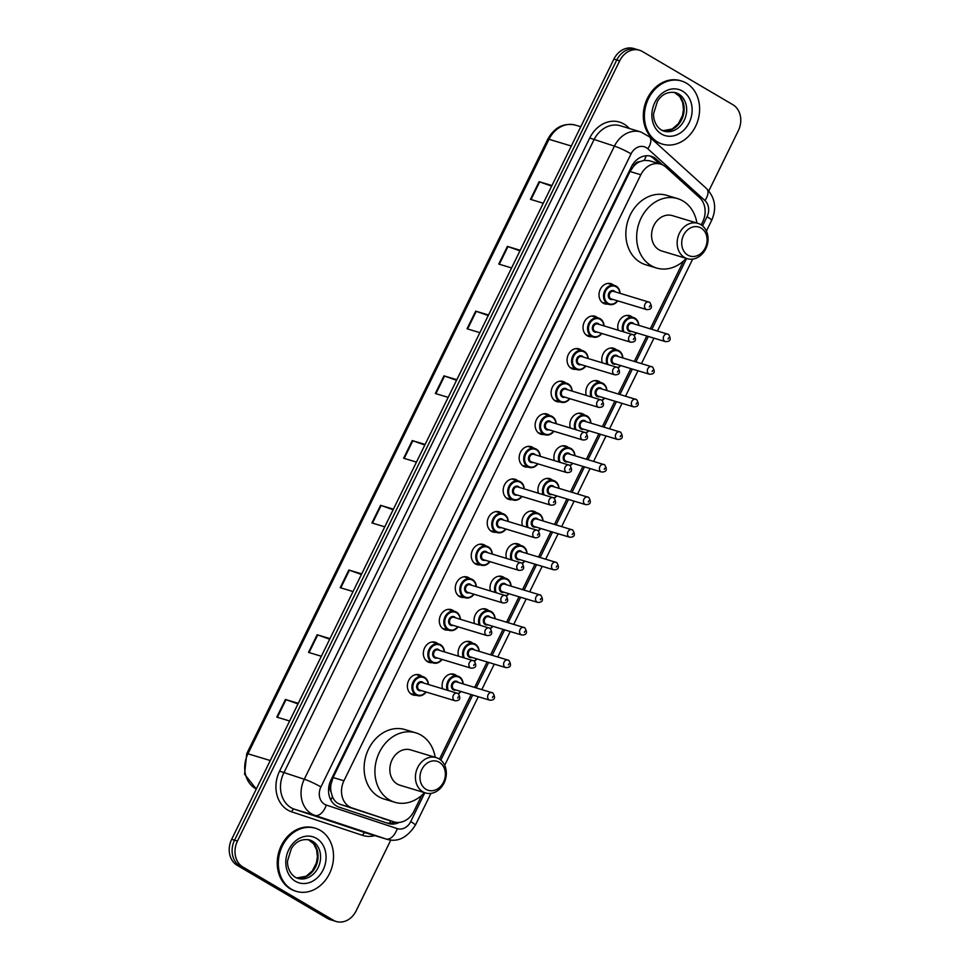 <?xml version="1.0" encoding="UTF-8"?>
<svg xmlns="http://www.w3.org/2000/svg" width="970" height="970" viewBox="0 0 970 970"><rect width="100%" height="100%" fill="white"/><g stroke="black" fill="none" stroke-linecap="round" stroke-linejoin="round"><path stroke-width="1.45" d="M618.229 330.164A10.549 8.657 -73.2 0 1 620.436 319.166A10.549 8.657 -73.2 0 1 629.651 315.674A10.549 8.657 -73.2 0 1 631.215 316.365A10.549 8.657 -73.2 0 1 632.343 317.178M602.261 362.768A10.549 8.657 -73.2 0 1 604.468 351.758A10.549 8.657 -73.2 0 1 613.683 348.279A10.549 8.657 -73.2 0 1 615.247 348.957A10.549 8.657 -73.2 0 1 616.374 349.782M586.292 395.36A10.549 8.657 -73.2 0 1 588.499 384.35A10.549 8.657 -73.2 0 1 597.714 380.87A10.549 8.657 -73.2 0 1 599.278 381.562A10.549 8.657 -73.2 0 1 600.406 382.374M570.324 427.952A10.549 8.657 -73.2 0 1 572.53 416.954A10.549 8.657 -73.2 0 1 581.745 413.475A10.549 8.657 -73.2 0 1 583.309 414.154A10.549 8.657 -73.2 0 1 584.437 414.966M554.355 460.556A10.549 8.657 -73.2 0 1 556.562 449.546A10.549 8.657 -73.2 0 1 565.777 446.067A10.549 8.657 -73.2 0 1 567.341 446.758A10.549 8.657 -73.2 0 1 568.468 447.57M538.386 493.148A10.549 8.657 -73.2 0 1 540.593 482.151A10.549 8.657 -73.2 0 1 549.808 478.659A10.549 8.657 -73.2 0 1 551.372 479.35A10.549 8.657 -73.2 0 1 552.5 480.162M522.418 525.752A10.549 8.657 -73.2 0 1 524.625 514.743A10.549 8.657 -73.2 0 1 533.839 511.263A10.549 8.657 -73.2 0 1 535.404 511.942A10.549 8.657 -73.2 0 1 536.531 512.766M506.449 558.344A10.549 8.657 -73.2 0 1 508.656 547.335A10.549 8.657 -73.2 0 1 517.871 543.855A10.549 8.657 -73.2 0 1 519.435 544.546A10.549 8.657 -73.2 0 1 520.563 545.358M490.48 590.936A10.549 8.657 -73.2 0 1 492.687 579.939A10.549 8.657 -73.2 0 1 501.902 576.459A10.549 8.657 -73.2 0 1 503.466 577.138A10.549 8.657 -73.2 0 1 504.594 577.95M474.512 623.54A10.549 8.657 -73.2 0 1 476.719 612.531A10.549 8.657 -73.2 0 1 485.934 609.051A10.549 8.657 -73.2 0 1 487.498 609.742A10.549 8.657 -73.2 0 1 488.625 610.554M458.543 656.132A10.549 8.657 -73.2 0 1 460.75 645.135A10.549 8.657 -73.2 0 1 469.965 641.643A10.549 8.657 -73.2 0 1 471.529 642.334A10.549 8.657 -73.2 0 1 472.657 643.146M442.575 688.724A10.549 8.657 -73.2 0 1 444.781 677.727A10.549 8.657 -73.2 0 1 453.984 674.247A10.549 8.657 -73.2 0 1 455.56 674.926A10.549 8.657 -73.2 0 1 456.688 675.75M559.957 401.883A10.549 8.657 -73.2 0 1 556.877 401.641A10.549 8.657 -73.2 0 1 555.313 400.95A10.549 8.657 -73.2 0 1 551.978 388.061A10.549 8.657 -73.2 0 1 562.976 381.44A10.549 8.657 -73.2 0 1 564.54 382.119A10.549 8.657 -73.2 0 1 565.668 382.944M543.988 434.475A10.549 8.657 -73.2 0 1 540.908 434.233A10.549 8.657 -73.2 0 1 539.344 433.554A10.549 8.657 -73.2 0 1 536.01 420.653A10.549 8.657 -73.2 0 1 547.007 414.032A10.549 8.657 -73.2 0 1 548.571 414.724A10.549 8.657 -73.2 0 1 549.699 415.536M528.019 467.067A10.549 8.657 -73.2 0 1 524.94 466.837A10.549 8.657 -73.2 0 1 523.376 466.146A10.549 8.657 -73.2 0 1 520.041 453.245A10.549 8.657 -73.2 0 1 531.039 446.636A10.549 8.657 -73.2 0 1 532.603 447.315A10.549 8.657 -73.2 0 1 533.73 448.14M512.051 499.671A10.549 8.657 -73.2 0 1 508.971 499.429A10.549 8.657 -73.2 0 1 507.407 498.75A10.549 8.657 -73.2 0 1 504.073 485.849A10.549 8.657 -73.2 0 1 515.07 479.228A10.549 8.657 -73.2 0 1 516.634 479.92A10.549 8.657 -73.2 0 1 517.762 480.732M575.925 369.279A10.549 8.657 -73.2 0 1 572.846 369.049A10.549 8.657 -73.2 0 1 571.281 368.357A10.549 8.657 -73.2 0 1 567.947 355.457A10.549 8.657 -73.2 0 1 578.944 348.848A10.549 8.657 -73.2 0 1 580.509 349.527A10.549 8.657 -73.2 0 1 581.636 350.34M607.863 304.083A10.549 8.657 -73.2 0 1 604.783 303.852A10.549 8.657 -73.2 0 1 603.219 303.161A10.549 8.657 -73.2 0 1 599.884 290.26A10.549 8.657 -73.2 0 1 610.882 283.652A10.549 8.657 -73.2 0 1 612.446 284.331A10.549 8.657 -73.2 0 1 613.573 285.156M591.894 336.687A10.549 8.657 -73.2 0 1 588.814 336.445A10.549 8.657 -73.2 0 1 587.25 335.765A10.549 8.657 -73.2 0 1 583.916 322.864A10.549 8.657 -73.2 0 1 594.913 316.244A10.549 8.657 -73.2 0 1 596.477 316.935A10.549 8.657 -73.2 0 1 597.605 317.748M496.082 532.263A10.549 8.657 -73.2 0 1 493.002 532.021A10.549 8.657 -73.2 0 1 491.438 531.342A10.549 8.657 -73.2 0 1 488.092 518.441A10.549 8.657 -73.2 0 1 499.101 511.82A10.549 8.657 -73.2 0 1 500.666 512.512A10.549 8.657 -73.2 0 1 501.793 513.324M480.114 564.867A10.549 8.657 -73.2 0 1 477.034 564.625A10.549 8.657 -73.2 0 1 475.47 563.934A10.549 8.657 -73.2 0 1 472.123 551.045A10.549 8.657 -73.2 0 1 483.133 544.425A10.549 8.657 -73.2 0 1 484.697 545.104A10.549 8.657 -73.2 0 1 485.825 545.928M464.145 597.459A10.549 8.657 -73.2 0 1 461.065 597.217A10.549 8.657 -73.2 0 1 459.501 596.538A10.549 8.657 -73.2 0 1 456.155 583.637A10.549 8.657 -73.2 0 1 467.164 577.017A10.549 8.657 -73.2 0 1 468.728 577.708A10.549 8.657 -73.2 0 1 469.856 578.52M448.176 630.051A10.549 8.657 -73.2 0 1 445.097 629.821A10.549 8.657 -73.2 0 1 443.532 629.13A10.549 8.657 -73.2 0 1 440.186 616.229A10.549 8.657 -73.2 0 1 451.195 609.621A10.549 8.657 -73.2 0 1 452.76 610.3A10.549 8.657 -73.2 0 1 453.887 611.124M432.208 662.655A10.549 8.657 -73.2 0 1 429.128 662.413A10.549 8.657 -73.2 0 1 427.564 661.734A10.549 8.657 -73.2 0 1 424.217 648.833A10.549 8.657 -73.2 0 1 435.227 642.213A10.549 8.657 -73.2 0 1 436.791 642.904A10.549 8.657 -73.2 0 1 437.919 643.716M416.239 695.247A10.549 8.657 -73.2 0 1 413.159 695.005A10.549 8.657 -73.2 0 1 411.595 694.326A10.549 8.657 -73.2 0 1 408.249 681.425A10.549 8.657 -73.2 0 1 419.258 674.805A10.549 8.657 -73.2 0 1 420.822 675.496A10.549 8.657 -73.2 0 1 421.95 676.308M701.213 224.87L702.692 221.851A19.776 16.247 106.8 0 0 699.54 197.601L665.917 167.143A19.776 16.247 106.8 0 0 663.601 165.421A19.776 16.247 106.8 0 0 660.667 164.136A19.776 16.247 106.8 0 0 640.818 174.77L343.938 780.789A19.776 16.247 106.8 0 0 352.001 807.925L393.747 821.784A19.776 16.247 106.8 0 0 394.099 821.893A19.776 16.247 106.8 0 0 413.947 811.272L421.756 795.327M331.037 791.847A19.776 16.247 -73.2 0 1 330.964 784.427L330.818 784.73A6.596 5.42 106.8 0 0 331.037 791.847L332.431 796.649C333.959 800.517 336.578 803.099 340.288 804.397L394.099 821.893M660.667 164.136L649.245 160.693L644.141 160.365L639.739 161.687A6.596 5.42 106.8 0 0 634.21 165.421A19.776 2.207 -153.9 0 0 632.67 164.524M634.21 165.421L634.065 165.725A19.776 16.247 -73.2 0 1 639.739 161.687M634.065 165.725L629.991 171.496L333.098 777.528L330.964 784.427M439.483 759.134L471.117 694.556M474.645 687.366L487.086 661.964M490.614 654.762L503.054 629.372M506.582 622.17L519.023 596.768M522.551 589.566L534.991 564.176M538.52 556.974L550.96 531.572M554.488 524.382L566.929 498.98M570.457 491.778L582.897 466.388M586.426 459.186L598.866 433.784M602.394 426.582L614.834 401.192M618.363 393.99L630.803 368.588M634.331 361.398L646.772 335.996M650.3 328.794L683.486 261.063M662.68 164.936L656.435 159.274A19.776 16.247 106.8 0 0 654.107 157.564A19.776 16.247 106.8 0 0 651.173 156.279A19.776 16.247 106.8 0 0 631.337 166.901L330.976 780.001A19.776 16.247 106.8 0 0 339.051 807.137L388.097 823.421A19.776 16.247 106.8 0 0 388.449 823.53A19.776 16.247 106.8 0 0 399.203 822.414M649.706 155.915A19.776 16.247 -73.2 0 1 651.234 156.691A19.776 16.247 -73.2 0 1 653.55 158.401L659.491 163.785M390.849 839.984L356.123 910.866A19.776 16.247 -73.2 0 1 336.275 921.5A19.776 16.247 -73.2 0 1 333.341 920.215L242.912 867.034A19.776 16.247 -73.2 0 1 237.432 841.075L619.648 60.867A19.776 16.247 -73.2 0 1 639.485 50.234A19.776 16.247 -73.2 0 1 642.419 51.519L732.859 104.699A19.776 16.247 -73.2 0 1 738.34 130.671L708.815 190.932M336.275 921.5L330.515 919.766A19.776 16.247 -73.2 0 1 327.581 918.481L237.141 865.301A19.776 16.247 -73.2 0 1 231.66 839.329L613.877 59.134L616.762 59.994A19.776 16.247 -73.2 0 1 636.599 49.373A19.776 16.247 -73.2 0 0 616.762 59.994L234.546 840.202L616.762 59.994L619.648 60.867M237.141 865.301L240.026 866.161A19.776 16.247 -73.2 0 1 234.546 840.202A19.776 16.247 -73.2 0 0 240.026 866.161L330.455 919.342L240.026 866.161L242.912 867.034M333.401 920.627A19.776 16.247 -73.2 0 1 330.455 919.342A19.776 16.247 -73.2 0 0 333.401 920.627M395.02 822.136A19.776 16.247 -73.2 0 1 386.654 822.936M297.996 703.917L285.447 699.467L276.802 717.121L289.642 720.989M298.287 703.347L285.447 699.467M329.715 639.194L317.154 634.744L308.508 652.398L321.349 656.266M329.994 638.624L317.154 634.744M361.422 574.47L348.861 570.02L340.215 587.674L353.056 591.542M361.701 573.9L348.861 570.02M393.129 509.747L380.567 505.297L371.922 522.951L384.763 526.819M393.408 509.177L380.567 505.297M551.663 186.131L539.114 181.693L530.457 199.335L543.297 203.215M551.942 185.561L539.114 181.693M519.956 250.854L507.407 246.404L498.75 264.058L511.59 267.938M520.235 250.284L507.407 246.404M488.249 315.577L475.688 311.127L467.043 328.781L479.883 332.649M488.528 315.007L475.688 311.127M456.543 380.301L443.981 375.851L435.336 393.505L448.176 397.373M456.821 379.731L443.981 375.851M424.836 445.024L412.274 440.574L403.629 458.228L416.469 462.096M425.115 444.454L412.274 440.574M613.877 59.134A19.776 16.247 -73.2 0 1 633.725 48.5L639.485 50.234M657.587 141.984A32.968 27.075 -73.2 0 1 647.148 101.68A32.968 27.075 -73.2 0 1 681.522 81.007A32.968 27.075 -73.2 0 1 686.408 83.153A32.968 27.075 -73.2 0 1 696.86 123.457A32.968 27.075 -73.2 0 1 662.486 144.13A32.968 27.075 -73.2 0 1 657.587 141.984M662.486 144.13L661.407 143.802A32.968 27.075 -73.2 0 1 656.508 141.656A32.968 27.075 -73.2 0 1 646.068 101.353A32.968 27.075 -73.2 0 1 680.443 80.68L681.522 81.007M687.779 255.086A15.168 12.452 -73.2 0 1 683.571 235.189A15.168 12.452 -73.2 0 1 701.031 228.023A15.168 12.452 -73.2 0 1 705.238 247.932A15.168 12.452 -73.2 0 1 687.779 255.086M684.529 257.486A18.466 15.156 -73.2 0 1 678.685 234.922A18.466 15.156 -73.2 0 1 697.927 223.342A18.466 15.156 -73.2 0 1 700.667 224.543A18.466 15.156 -73.2 0 1 706.524 247.107A18.466 15.156 -73.2 0 1 687.269 258.687A18.466 15.156 -73.2 0 1 684.529 257.486M697.927 223.342L672.355 215.619A18.466 15.156 106.8 0 0 653.101 227.198A18.466 15.156 106.8 0 0 658.957 249.775A18.466 15.156 106.8 0 0 661.698 250.975L687.269 258.687M686.226 258.372A36.266 29.779 -73.2 0 1 656.557 268.023A36.266 29.779 -73.2 0 1 651.173 265.659A36.266 29.779 -73.2 0 1 639.679 221.33A36.266 29.779 -73.2 0 1 677.496 198.583A36.266 29.779 -73.2 0 1 682.88 200.935A36.266 29.779 -73.2 0 1 696.896 223.027M656.557 268.023L645.741 264.762A36.266 29.779 -73.2 0 1 640.358 262.397A36.266 29.779 -73.2 0 1 628.875 218.068A36.266 29.779 -73.2 0 1 666.681 195.322L677.496 198.583M426.048 789.35A15.168 12.452 -73.2 0 1 421.841 769.44A15.168 12.452 -73.2 0 1 439.301 762.287A15.168 12.452 -73.2 0 1 443.508 782.184A15.168 12.452 -73.2 0 1 426.048 789.35M422.799 791.75A18.466 15.156 -73.2 0 1 416.954 769.174A18.466 15.156 -73.2 0 1 436.197 757.594A18.466 15.156 -73.2 0 1 438.937 758.795A18.466 15.156 -73.2 0 1 444.793 781.371A18.466 15.156 -73.2 0 1 425.539 792.951A18.466 15.156 -73.2 0 1 422.799 791.75M436.197 757.594L410.625 749.883A18.466 15.156 106.8 0 0 391.371 761.462A18.466 15.156 106.8 0 0 397.227 784.027A18.466 15.156 106.8 0 0 399.967 785.227L425.539 792.951M424.496 792.635A36.266 29.779 -73.2 0 1 394.826 802.275A36.266 29.779 -73.2 0 1 389.443 799.923A36.266 29.779 -73.2 0 1 377.948 755.581A36.266 29.779 -73.2 0 1 415.766 732.835A36.266 29.779 -73.2 0 1 421.15 735.199A36.266 29.779 -73.2 0 1 435.166 757.279M394.826 802.275L384.011 799.013A36.266 29.779 -73.2 0 1 378.627 796.661A36.266 29.779 -73.2 0 1 367.145 752.32A36.266 29.779 -73.2 0 1 404.951 729.573L415.766 732.835M291.509 889.247A32.968 27.075 -73.2 0 1 281.07 848.932A32.968 27.075 -73.2 0 1 315.444 828.259A32.968 27.075 -73.2 0 1 320.342 830.405A32.968 27.075 -73.2 0 1 330.782 870.708A32.968 27.075 -73.2 0 1 296.408 891.381A32.968 27.075 -73.2 0 1 291.509 889.247M296.408 891.381L295.329 891.054A32.968 27.075 -73.2 0 1 290.43 888.92A32.968 27.075 -73.2 0 1 279.99 848.617A32.968 27.075 -73.2 0 1 314.365 827.931L315.444 828.259M330.818 799.947A19.776 11.288 -71.6 0 0 332.431 796.649M644.141 160.365A19.776 10.512 -47.8 0 0 646.238 155.746M389.273 823.227A19.776 11.288 -71.6 0 0 390.837 820.911M330.818 784.73A19.776 2.207 -153.9 0 0 329.461 783.954M629.991 171.496L640.818 174.77M382.034 818.256L393.747 821.784M340.288 804.397L352.001 807.925M333.098 777.528L343.938 780.789M702.547 225.877L707.033 216.71A13.192 10.828 106.8 0 0 704.935 200.547L647.79 148.762A13.192 10.828 106.8 0 0 646.238 147.622A13.192 10.828 106.8 0 0 631.058 153.854L320.9 786.961A13.192 10.828 106.8 0 0 324.55 804.263A13.192 10.828 106.8 0 0 326.272 805.052L397.239 828.61A13.192 10.828 106.8 0 0 410.71 821.602L424.848 792.732M397.239 828.61A13.192 7.53 -71.6 0 1 385.999 838.989L315.032 815.43A26.372 21.655 -73.2 0 1 311.588 813.854A26.372 21.655 -73.2 0 1 304.277 779.249L614.422 146.143A26.372 21.655 -73.2 0 1 640.879 131.969L620.351 125.773A26.372 21.655 106.8 0 0 593.895 139.947L283.737 773.054A26.372 21.655 106.8 0 0 291.048 807.67A26.372 21.655 106.8 0 0 294.492 809.235L365.46 832.793A26.372 21.655 106.8 0 0 365.933 832.939L386.472 839.135A26.372 21.655 -73.2 0 1 385.999 838.989L365.46 832.793A3.298 1.879 108.4 0 0 362.647 835.388L291.679 811.829A29.67 24.359 -73.2 0 1 279.578 771.126L589.736 138.019L614.422 146.143A13.192 1.479 26.1 0 1 631.058 153.854M291.679 811.829A3.298 1.879 108.4 0 1 294.492 809.235L315.032 815.43A13.192 7.53 -71.6 0 0 326.272 805.052M589.736 138.019A29.67 24.359 -73.2 0 1 623.904 124.002A29.67 24.359 -73.2 0 1 627.384 126.573L629.578 128.561M374.82 835.619A29.67 24.359 -73.2 0 1 362.647 835.388M237.432 841.075L231.66 839.329M333.341 920.215L327.581 918.481M320.9 786.961A13.192 1.479 26.1 0 0 304.277 779.249L279.578 771.126M440.816 760.14L472.705 695.041M476.234 687.839L488.674 662.437M492.202 655.247L504.642 629.845M508.171 622.643L520.611 597.253M524.139 590.051L536.58 564.649M540.108 557.447L552.548 532.057M556.077 524.855L568.517 499.453M572.045 492.263L584.486 466.861M588.014 459.659L600.454 434.269M603.983 427.067L616.423 401.665M619.951 394.463L632.391 369.073M635.92 361.871L648.36 336.481M651.888 329.279L686.578 258.481M626.79 127.713A3.298 1.758 132.2 0 1 627.384 126.573M410.71 821.602A13.192 1.479 26.1 0 1 415.342 825.227L430.959 793.363M707.033 216.71A13.192 1.479 26.1 0 1 711.677 220.335C716.878 208.295 715.181 197.71 706.584 188.592L649.439 136.819A13.192 7.008 -47.8 0 1 647.79 148.762M704.935 200.547A13.192 7.008 -47.8 0 0 706.584 188.592M653.55 158.401L656.435 159.274M256.31 789.022L244.561 774.23L246.744 753.678A6.596 0.74 26.1 0 1 247.956 753.799A26.372 21.655 106.8 0 0 256.322 788.998M571.318 146.021L549.008 139.292A6.596 0.74 -153.9 0 0 547.795 139.159C554.464 127.3 563.691 122.62 575.452 125.118A26.372 21.655 106.8 0 0 549.008 139.292L247.956 753.799L270.266 760.529M404.199 458.398L412.832 440.768M435.906 393.674L444.539 376.045M467.613 328.951L476.246 311.321M499.32 264.228L507.965 246.598M531.026 199.505L539.672 181.875M372.492 523.121L381.125 505.491M340.785 587.844L349.418 570.214M309.078 652.567L317.711 634.938M277.371 717.291L286.004 699.661M664.038 131.156L661.334 129.968C654.702 125.773 653.137 117.237 653.671 113.417L657.454 101.316C661.892 94.199 667.966 91.313 675.641 92.671A20.091 16.502 -73.2 0 1 678.624 93.981A20.091 16.502 -73.2 0 1 684.99 118.546A20.091 16.502 -73.2 0 1 664.038 131.156A20.091 16.502 -73.2 0 1 661.528 130.113M661.491 134.03A24.056 19.752 -73.2 0 1 654.823 102.468A24.056 19.752 -73.2 0 1 682.516 91.107A24.056 19.752 -73.2 0 1 689.185 122.669A24.056 19.752 -73.2 0 1 661.491 134.03M674.393 92.368A20.091 16.502 -73.2 0 1 676.102 93.217A20.091 16.502 -73.2 0 1 682.759 117.018A20.091 16.502 -73.2 0 1 662.825 130.72L672.234 128.998L678.418 123.602L682.468 115.636L683.486 109.574L682.686 102.541L679.764 96.612L674.356 92.368M297.96 878.408L295.256 877.219C288.623 873.024 287.071 864.488 287.605 860.681L291.376 848.58C295.826 841.451 301.888 838.565 309.563 839.935A20.091 16.502 -73.2 0 1 312.546 841.232A20.091 16.502 -73.2 0 1 318.912 865.81A20.091 16.502 -73.2 0 1 297.96 878.408A20.091 16.502 -73.2 0 1 295.45 877.377M295.413 881.281A24.056 19.752 -73.2 0 1 288.745 849.72A24.056 19.752 -73.2 0 1 316.438 838.359A24.056 19.752 -73.2 0 1 323.107 869.932A24.056 19.752 -73.2 0 1 295.413 881.281M308.314 839.62A20.091 16.502 -73.2 0 1 310.024 840.481A20.091 16.502 -73.2 0 1 316.681 864.282A20.091 16.502 -73.2 0 1 296.747 877.971M617.781 300.882A9.894 8.124 -73.2 0 1 608.942 304.41A9.894 8.124 -73.2 0 1 607.475 303.768A9.894 8.124 -73.2 0 1 604.346 291.679A9.894 8.124 -73.2 0 1 614.653 285.471A9.894 8.124 -73.2 0 1 616.12 286.114A9.894 8.124 -73.2 0 1 620.06 293.304M619.854 293.243A9.227 7.578 106.8 0 0 616.192 286.817A9.227 7.578 106.8 0 0 605.559 291.17A9.227 7.578 106.8 0 0 608.117 303.295A9.227 7.578 106.8 0 0 617.575 300.821M612.882 299.403A4.62 3.795 -73.2 0 1 610.142 299.172A4.62 3.795 -73.2 0 1 608.857 293.11A4.62 3.795 -73.2 0 1 614.18 290.939A4.62 3.795 -73.2 0 1 615.174 291.825M646.687 309.6C651.67 309.697 652.701 307.296 649.779 302.373L613.658 291.376A3.953 3.249 106.8 0 0 609.536 293.849A3.953 3.249 106.8 0 0 610.785 298.687A3.953 3.249 106.8 0 0 611.379 298.954L646.687 309.6A3.953 3.249 -73.2 0 1 646.093 309.333A3.953 3.249 -73.2 0 1 644.844 304.507A3.953 3.249 -73.2 0 1 648.966 302.022A3.953 3.249 -73.2 0 1 649.548 302.276M649.342 306.944L649.912 305.768L649.342 306.944M601.812 333.474A9.894 8.124 -73.2 0 1 592.973 337.014A9.894 8.124 -73.2 0 1 591.506 336.372A9.894 8.124 -73.2 0 1 588.378 324.271A9.894 8.124 -73.2 0 1 598.684 318.075A9.894 8.124 -73.2 0 1 600.151 318.718A9.894 8.124 -73.2 0 1 604.092 325.908M603.886 325.835A9.227 7.578 106.8 0 0 600.224 319.409A9.227 7.578 106.8 0 0 589.59 323.774A9.227 7.578 106.8 0 0 592.149 335.887A9.227 7.578 106.8 0 0 601.606 333.413M596.914 331.995A4.62 3.795 -73.2 0 1 594.173 331.764A4.62 3.795 -73.2 0 1 592.888 325.714A4.62 3.795 -73.2 0 1 598.211 323.531A4.62 3.795 -73.2 0 1 599.205 324.429M630.718 342.192C635.702 342.289 636.732 339.888 633.81 334.977L597.69 323.968A3.953 3.249 106.8 0 0 593.567 326.453A3.953 3.249 106.8 0 0 594.816 331.291A3.953 3.249 106.8 0 0 595.41 331.546L630.718 342.192A3.953 3.249 -73.2 0 1 630.124 341.937A3.953 3.249 -73.2 0 1 628.875 337.099A3.953 3.249 -73.2 0 1 632.998 334.614A3.953 3.249 -73.2 0 1 633.58 334.88M633.374 339.536L633.943 338.36L633.374 339.536M585.844 366.078A9.894 8.124 -73.2 0 1 577.005 369.606A9.894 8.124 -73.2 0 1 575.537 368.964A9.894 8.124 -73.2 0 1 572.397 356.875A9.894 8.124 -73.2 0 1 582.715 350.667A9.894 8.124 -73.2 0 1 584.183 351.31A9.894 8.124 -73.2 0 1 588.123 358.5M587.917 358.439A9.227 7.578 106.8 0 0 584.255 352.013A9.227 7.578 106.8 0 0 573.622 356.366A9.227 7.578 106.8 0 0 576.18 368.479A9.227 7.578 106.8 0 0 585.637 366.005M580.945 364.599A4.62 3.795 -73.2 0 1 578.205 364.368A4.62 3.795 -73.2 0 1 576.92 358.306A4.62 3.795 -73.2 0 1 582.242 356.123A4.62 3.795 -73.2 0 1 583.237 357.021M614.75 374.796C619.733 374.893 620.764 372.48 617.841 367.569L581.721 356.572A3.953 3.249 106.8 0 0 577.599 359.046A3.953 3.249 106.8 0 0 578.847 363.883A3.953 3.249 106.8 0 0 579.442 364.138L614.75 374.796A3.953 3.249 -73.2 0 1 614.155 374.529A3.953 3.249 -73.2 0 1 612.907 369.691A3.953 3.249 -73.2 0 1 617.029 367.218A3.953 3.249 -73.2 0 1 617.611 367.472M617.405 372.128L617.975 370.952L617.405 372.128M569.875 398.67A9.894 8.124 -73.2 0 1 561.036 402.198A9.894 8.124 -73.2 0 1 559.569 401.556A9.894 8.124 -73.2 0 1 556.428 389.467A9.894 8.124 -73.2 0 1 566.747 383.271A9.894 8.124 -73.2 0 1 568.214 383.914A9.894 8.124 -73.2 0 1 572.154 391.092M571.948 391.031A9.227 7.578 106.8 0 0 568.287 384.605A9.227 7.578 106.8 0 0 557.653 388.97A9.227 7.578 106.8 0 0 560.211 401.083A9.227 7.578 106.8 0 0 569.669 398.609M564.976 397.191A4.62 3.795 -73.2 0 1 562.236 396.96A4.62 3.795 -73.2 0 1 560.951 390.91A4.62 3.795 -73.2 0 1 566.274 388.728A4.62 3.795 -73.2 0 1 567.256 389.625M598.781 407.388C603.764 407.485 604.795 405.084 601.873 400.173L565.752 389.164A3.953 3.249 106.8 0 0 561.63 391.65A3.953 3.249 106.8 0 0 562.879 396.487A3.953 3.249 106.8 0 0 563.473 396.742L598.781 407.388A3.953 3.249 -73.2 0 1 598.187 407.133A3.953 3.249 -73.2 0 1 596.938 402.295A3.953 3.249 -73.2 0 1 601.06 399.81A3.953 3.249 -73.2 0 1 601.642 400.064M601.424 404.732L602.006 403.556L601.424 404.732M553.906 431.262A9.894 8.124 -73.2 0 1 545.067 434.803A9.894 8.124 -73.2 0 1 543.6 434.16A9.894 8.124 -73.2 0 1 540.46 422.071A9.894 8.124 -73.2 0 1 550.778 415.863A9.894 8.124 -73.2 0 1 552.245 416.506A9.894 8.124 -73.2 0 1 556.186 423.696M555.98 423.635A9.227 7.578 106.8 0 0 552.318 417.197A9.227 7.578 106.8 0 0 541.684 421.562A9.227 7.578 106.8 0 0 544.243 433.675A9.227 7.578 106.8 0 0 553.7 431.201M549.008 429.795A4.62 3.795 -73.2 0 1 546.268 429.564A4.62 3.795 -73.2 0 1 544.982 423.502A4.62 3.795 -73.2 0 1 550.305 421.32A4.62 3.795 -73.2 0 1 551.287 422.217M582.8 439.98C587.796 440.089 588.826 437.676 585.904 432.765L549.784 421.756A3.953 3.249 106.8 0 0 545.661 424.242A3.953 3.249 106.8 0 0 546.91 429.079A3.953 3.249 106.8 0 0 547.504 429.334L582.8 439.98A3.953 3.249 -73.2 0 1 582.218 439.725A3.953 3.249 -73.2 0 1 580.969 434.887A3.953 3.249 -73.2 0 1 585.092 432.414A3.953 3.249 -73.2 0 1 585.674 432.668M585.456 437.325L586.038 436.148L585.456 437.325M537.938 463.866A9.894 8.124 -73.2 0 1 529.099 467.394A9.894 8.124 -73.2 0 1 527.631 466.752A9.894 8.124 -73.2 0 1 524.491 454.663A9.894 8.124 -73.2 0 1 534.809 448.455A9.894 8.124 -73.2 0 1 536.277 449.098A9.894 8.124 -73.2 0 1 540.217 456.288M540.011 456.227A9.227 7.578 106.8 0 0 536.349 449.801A9.227 7.578 106.8 0 0 525.716 454.154A9.227 7.578 106.8 0 0 528.274 466.279A9.227 7.578 106.8 0 0 537.732 463.805M533.039 462.387A4.62 3.795 -73.2 0 1 530.299 462.156A4.62 3.795 -73.2 0 1 529.014 456.094A4.62 3.795 -73.2 0 1 534.324 453.924A4.62 3.795 -73.2 0 1 535.319 454.809M566.832 472.584C571.827 472.681 572.858 470.28 569.936 465.357L533.815 454.36A3.953 3.249 106.8 0 0 529.693 456.834A3.953 3.249 106.8 0 0 530.942 461.671A3.953 3.249 106.8 0 0 531.536 461.938L566.832 472.584A3.953 3.249 -73.2 0 1 566.25 472.317A3.953 3.249 -73.2 0 1 565.001 467.491A3.953 3.249 -73.2 0 1 569.123 465.006A3.953 3.249 -73.2 0 1 569.705 465.26M569.487 469.929L570.069 468.752L569.487 469.929M521.969 496.458A9.894 8.124 -73.2 0 1 513.13 499.999A9.894 8.124 -73.2 0 1 511.663 499.356A9.894 8.124 -73.2 0 1 508.522 487.255A9.894 8.124 -73.2 0 1 518.841 481.059A9.894 8.124 -73.2 0 1 520.308 481.702A9.894 8.124 -73.2 0 1 524.249 488.892M524.042 488.819A9.227 7.578 106.8 0 0 520.381 482.393A9.227 7.578 106.8 0 0 509.747 486.758A9.227 7.578 106.8 0 0 512.305 498.871A9.227 7.578 106.8 0 0 521.763 496.397M517.071 494.979A4.62 3.795 -73.2 0 1 514.33 494.748A4.62 3.795 -73.2 0 1 513.045 488.698A4.62 3.795 -73.2 0 1 518.356 486.516A4.62 3.795 -73.2 0 1 519.35 487.413M550.863 505.176C555.858 505.273 556.889 502.872 553.967 497.962L517.847 486.952A3.953 3.249 106.8 0 0 513.724 489.438A3.953 3.249 106.8 0 0 514.973 494.276A3.953 3.249 106.8 0 0 515.567 494.53L550.863 505.176A3.953 3.249 -73.2 0 1 550.281 504.921A3.953 3.249 -73.2 0 1 549.032 500.083A3.953 3.249 -73.2 0 1 553.155 497.598A3.953 3.249 -73.2 0 1 553.737 497.865M553.518 502.521L554.1 501.344L553.518 502.521M506 529.062A9.894 8.124 -73.2 0 1 497.161 532.591A9.894 8.124 -73.2 0 1 495.694 531.948A9.894 8.124 -73.2 0 1 492.554 519.859A9.894 8.124 -73.2 0 1 502.872 513.651A9.894 8.124 -73.2 0 1 504.339 514.294A9.894 8.124 -73.2 0 1 508.28 521.484M508.074 521.423A9.227 7.578 106.8 0 0 504.412 514.997A9.227 7.578 106.8 0 0 493.778 519.35A9.227 7.578 106.8 0 0 496.337 531.463A9.227 7.578 106.8 0 0 505.794 528.989M501.102 527.583A4.62 3.795 -73.2 0 1 498.362 527.353A4.62 3.795 -73.2 0 1 497.076 521.29A4.62 3.795 -73.2 0 1 502.387 519.108A4.62 3.795 -73.2 0 1 503.382 520.005M534.894 537.768C539.89 537.877 540.92 535.464 537.998 530.554L501.878 519.556A3.953 3.249 106.8 0 0 497.755 522.03A3.953 3.249 106.8 0 0 499.004 526.868A3.953 3.249 106.8 0 0 499.599 527.122L534.894 537.768A3.953 3.249 -73.2 0 1 534.312 537.513A3.953 3.249 -73.2 0 1 533.063 532.675A3.953 3.249 -73.2 0 1 537.186 530.202A3.953 3.249 -73.2 0 1 537.768 530.457M537.55 535.113L538.132 533.937L537.55 535.113M490.032 561.654A9.894 8.124 -73.2 0 1 481.193 565.183A9.894 8.124 -73.2 0 1 479.726 564.54A9.894 8.124 -73.2 0 1 476.585 552.451A9.894 8.124 -73.2 0 1 486.904 546.255A9.894 8.124 -73.2 0 1 488.371 546.898A9.894 8.124 -73.2 0 1 492.311 554.076M492.105 554.015A9.227 7.578 106.8 0 0 488.443 547.589A9.227 7.578 106.8 0 0 477.81 551.954A9.227 7.578 106.8 0 0 480.368 564.067A9.227 7.578 106.8 0 0 489.826 561.594M485.133 560.175A4.62 3.795 -73.2 0 1 482.393 559.945A4.62 3.795 -73.2 0 1 481.108 553.894A4.62 3.795 -73.2 0 1 486.419 551.712A4.62 3.795 -73.2 0 1 487.413 552.609M518.926 570.372C523.921 570.469 524.952 568.068 522.03 563.158L485.909 552.148A3.953 3.249 106.8 0 0 481.787 554.634A3.953 3.249 106.8 0 0 483.036 559.472A3.953 3.249 106.8 0 0 483.618 559.726L518.926 570.372A3.953 3.249 -73.2 0 1 518.344 570.117A3.953 3.249 -73.2 0 1 517.095 565.28A3.953 3.249 -73.2 0 1 521.217 562.794A3.953 3.249 -73.2 0 1 521.799 563.049M521.581 567.717L522.163 566.541L521.581 567.717M474.063 594.246A9.894 8.124 -73.2 0 1 465.224 597.787A9.894 8.124 -73.2 0 1 463.757 597.144A9.894 8.124 -73.2 0 1 460.617 585.055A9.894 8.124 -73.2 0 1 470.935 578.847A9.894 8.124 -73.2 0 1 472.402 579.49A9.894 8.124 -73.2 0 1 476.343 586.68M476.137 586.62A9.227 7.578 106.8 0 0 472.475 580.181A9.227 7.578 106.8 0 0 461.841 584.546A9.227 7.578 106.8 0 0 464.4 596.659A9.227 7.578 106.8 0 0 473.857 594.186M469.165 592.779A4.62 3.795 -73.2 0 1 466.424 592.537A4.62 3.795 -73.2 0 1 465.139 586.486A4.62 3.795 -73.2 0 1 470.45 584.304A4.62 3.795 -73.2 0 1 471.444 585.201M502.957 602.964C507.94 603.073 508.983 600.66 506.061 595.75L469.941 584.74A3.953 3.249 106.8 0 0 465.818 587.226A3.953 3.249 106.8 0 0 467.067 592.064A3.953 3.249 106.8 0 0 467.649 592.318L502.957 602.964A3.953 3.249 -73.2 0 1 502.375 602.709A3.953 3.249 -73.2 0 1 501.126 597.872A3.953 3.249 -73.2 0 1 505.249 595.398A3.953 3.249 -73.2 0 1 505.831 595.653M505.612 600.309L506.195 599.133L505.612 600.309M458.095 626.85A9.894 8.124 -73.2 0 1 449.255 630.379A9.894 8.124 -73.2 0 1 447.788 629.736A9.894 8.124 -73.2 0 1 444.648 617.647A9.894 8.124 -73.2 0 1 454.966 611.439A9.894 8.124 -73.2 0 1 456.433 612.082A9.894 8.124 -73.2 0 1 460.374 619.272M460.168 619.212A9.227 7.578 106.8 0 0 456.506 612.785A9.227 7.578 106.8 0 0 445.873 617.138A9.227 7.578 106.8 0 0 448.431 629.263A9.227 7.578 106.8 0 0 457.876 626.79M453.196 625.371A4.62 3.795 -73.2 0 1 450.456 625.141A4.62 3.795 -73.2 0 1 449.171 619.078A4.62 3.795 -73.2 0 1 454.481 616.908A4.62 3.795 -73.2 0 1 455.476 617.793M486.988 635.568C491.972 635.665 493.015 633.264 490.092 628.342L453.972 617.344A3.953 3.249 106.8 0 0 449.85 619.818A3.953 3.249 106.8 0 0 451.099 624.656A3.953 3.249 106.8 0 0 451.68 624.922L486.988 635.568A3.953 3.249 -73.2 0 1 486.406 635.302A3.953 3.249 -73.2 0 1 485.145 630.476A3.953 3.249 -73.2 0 1 489.28 627.99A3.953 3.249 -73.2 0 1 489.862 628.245M489.644 632.913L490.226 631.737L489.644 632.913M442.126 659.442A9.894 8.124 -73.2 0 1 433.287 662.983A9.894 8.124 -73.2 0 1 431.82 662.34A9.894 8.124 -73.2 0 1 428.679 650.239A9.894 8.124 -73.2 0 1 438.998 644.044A9.894 8.124 -73.2 0 1 440.465 644.686A9.894 8.124 -73.2 0 1 444.405 651.876M444.199 651.804A9.227 7.578 106.8 0 0 440.538 645.377A9.227 7.578 106.8 0 0 429.904 649.742A9.227 7.578 106.8 0 0 432.462 661.855A9.227 7.578 106.8 0 0 441.908 659.382M437.228 657.963A4.62 3.795 -73.2 0 1 434.475 657.733A4.62 3.795 -73.2 0 1 433.202 651.682A4.62 3.795 -73.2 0 1 438.513 649.5A4.62 3.795 -73.2 0 1 439.507 650.397M471.02 668.16C476.003 668.257 477.046 665.856 474.124 660.946L438.003 649.936A3.953 3.249 106.8 0 0 433.881 652.422A3.953 3.249 106.8 0 0 435.13 657.26A3.953 3.249 106.8 0 0 435.712 657.514L471.02 668.16A3.953 3.249 -73.2 0 1 470.438 667.906A3.953 3.249 -73.2 0 1 469.177 663.068A3.953 3.249 -73.2 0 1 473.311 660.582A3.953 3.249 -73.2 0 1 473.893 660.849M473.675 665.505L474.257 664.329L473.675 665.505M426.157 692.046A9.894 8.124 -73.2 0 1 417.318 695.575A9.894 8.124 -73.2 0 1 415.851 694.932A9.894 8.124 -73.2 0 1 412.711 682.844A9.894 8.124 -73.2 0 1 423.029 676.636A9.894 8.124 -73.2 0 1 424.496 677.278A9.894 8.124 -73.2 0 1 428.437 684.468M428.231 684.408A9.227 7.578 106.8 0 0 424.569 677.981A9.227 7.578 106.8 0 0 413.935 682.334A9.227 7.578 106.8 0 0 416.494 694.447A9.227 7.578 106.8 0 0 425.939 691.974M421.259 690.567A4.62 3.795 -73.2 0 1 418.507 690.337A4.62 3.795 -73.2 0 1 417.233 684.274A4.62 3.795 -73.2 0 1 422.544 682.092A4.62 3.795 -73.2 0 1 423.538 682.989M455.051 700.752C460.035 700.861 461.077 698.448 458.155 693.538L422.035 682.54A3.953 3.249 106.8 0 0 417.912 685.014A3.953 3.249 106.8 0 0 419.161 689.852A3.953 3.249 106.8 0 0 419.743 690.106L455.051 700.752A3.953 3.249 -73.2 0 1 454.469 700.498A3.953 3.249 -73.2 0 1 453.208 695.66A3.953 3.249 -73.2 0 1 457.343 693.186A3.953 3.249 -73.2 0 1 457.925 693.441M457.707 698.097L458.289 696.921L457.707 698.097M622.873 331.57A9.894 8.124 -73.2 0 1 624.619 320.985A9.894 8.124 -73.2 0 1 633.422 317.505A9.894 8.124 -73.2 0 1 634.889 318.148A9.894 8.124 -73.2 0 1 638.83 325.338M638.624 325.277A9.227 7.578 106.8 0 0 634.962 318.851A9.227 7.578 106.8 0 0 625.747 321.034A9.227 7.578 106.8 0 0 623.952 331.886M631.652 331.437A4.62 3.795 -73.2 0 1 628.912 331.207A4.62 3.795 -73.2 0 1 627.626 325.144A4.62 3.795 -73.2 0 1 632.949 322.962A4.62 3.795 -73.2 0 1 633.943 323.859M665.456 341.622C670.44 341.731 671.47 339.318 668.548 334.407L632.428 323.41A3.953 3.249 106.8 0 0 628.305 325.884A3.953 3.249 106.8 0 0 629.554 330.721A3.953 3.249 106.8 0 0 630.148 330.976L665.456 341.622A3.953 3.249 -73.2 0 1 664.862 341.367A3.953 3.249 -73.2 0 1 663.613 336.529A3.953 3.249 -73.2 0 1 667.736 334.056A3.953 3.249 -73.2 0 1 668.318 334.31M668.682 337.79L668.112 338.966L668.682 337.79M636.55 332.916A9.894 8.124 -73.2 0 1 634.186 335.232M633.919 335.038A9.227 7.578 106.8 0 0 636.344 332.843M606.905 364.162A9.894 8.124 -73.2 0 1 608.651 353.577A9.894 8.124 -73.2 0 1 617.453 350.097A9.894 8.124 -73.2 0 1 618.921 350.752A9.894 8.124 -73.2 0 1 622.861 357.93M622.655 357.869A9.227 7.578 106.8 0 0 618.993 351.443A9.227 7.578 106.8 0 0 609.778 353.626A9.227 7.578 106.8 0 0 607.984 364.49M615.683 364.029A4.62 3.795 -73.2 0 1 612.943 363.798A4.62 3.795 -73.2 0 1 611.658 357.736A4.62 3.795 -73.2 0 1 616.981 355.566A4.62 3.795 -73.2 0 1 617.963 356.451M649.476 374.226C654.471 374.323 655.502 371.922 652.58 367.012L616.459 356.002A3.953 3.249 106.8 0 0 612.337 358.488A3.953 3.249 106.8 0 0 613.586 363.313A3.953 3.249 106.8 0 0 614.18 363.58L649.476 374.226A3.953 3.249 -73.2 0 1 648.894 373.971A3.953 3.249 -73.2 0 1 647.645 369.133A3.953 3.249 -73.2 0 1 651.767 366.648A3.953 3.249 -73.2 0 1 652.349 366.902M652.713 370.394L652.131 371.571L652.713 370.394M620.582 365.508A9.894 8.124 -73.2 0 1 618.217 367.824M617.951 367.642A9.227 7.578 106.8 0 0 620.376 365.447M590.936 396.754A9.894 8.124 -73.2 0 1 592.682 386.169A9.894 8.124 -73.2 0 1 601.485 382.701A9.894 8.124 -73.2 0 1 602.952 383.344A9.894 8.124 -73.2 0 1 606.893 390.534M606.687 390.461A9.227 7.578 106.8 0 0 603.025 384.035A9.227 7.578 106.8 0 0 593.81 386.23A9.227 7.578 106.8 0 0 592.015 397.082M599.715 396.633A4.62 3.795 -73.2 0 1 596.974 396.39A4.62 3.795 -73.2 0 1 595.689 390.34A4.62 3.795 -73.2 0 1 601.012 388.158A4.62 3.795 -73.2 0 1 601.994 389.055M633.507 406.818C638.502 406.927 639.533 404.514 636.611 399.604L600.491 388.594A3.953 3.249 106.8 0 0 596.368 391.08A3.953 3.249 106.8 0 0 597.617 395.918A3.953 3.249 106.8 0 0 598.211 396.172L633.507 406.818A3.953 3.249 -73.2 0 1 632.925 406.563A3.953 3.249 -73.2 0 1 631.676 401.725A3.953 3.249 -73.2 0 1 635.799 399.24A3.953 3.249 -73.2 0 1 636.381 399.507M636.744 402.986L636.162 404.163L636.744 402.986M604.613 398.1A9.894 8.124 -73.2 0 1 602.249 400.428M601.982 400.234A9.227 7.578 106.8 0 0 604.407 398.039M574.967 429.358A9.894 8.124 -73.2 0 1 576.713 418.773A9.894 8.124 -73.2 0 1 585.516 415.293A9.894 8.124 -73.2 0 1 586.983 415.936A9.894 8.124 -73.2 0 1 590.924 423.126M590.718 423.065A9.227 7.578 106.8 0 0 587.056 416.639A9.227 7.578 106.8 0 0 577.841 418.822A9.227 7.578 106.8 0 0 576.047 429.686M583.746 429.225A4.62 3.795 -73.2 0 1 581.006 428.995A4.62 3.795 -73.2 0 1 579.721 422.932A4.62 3.795 -73.2 0 1 585.031 420.75A4.62 3.795 -73.2 0 1 586.025 421.647M617.538 439.422C622.534 439.519 623.564 437.118 620.642 432.196L584.522 421.198A3.953 3.249 106.8 0 0 580.399 423.672A3.953 3.249 106.8 0 0 581.648 428.51A3.953 3.249 106.8 0 0 582.242 428.776L617.538 439.422A3.953 3.249 -73.2 0 1 616.956 439.155A3.953 3.249 -73.2 0 1 615.707 434.33A3.953 3.249 -73.2 0 1 619.83 431.844A3.953 3.249 -73.2 0 1 620.412 432.099M620.776 435.591L620.194 436.767L620.776 435.591M588.644 430.704A9.894 8.124 -73.2 0 1 586.28 433.02M586.013 432.826A9.227 7.578 106.8 0 0 588.438 430.644M558.999 461.95A9.894 8.124 -73.2 0 1 560.745 451.365A9.894 8.124 -73.2 0 1 569.548 447.897A9.894 8.124 -73.2 0 1 571.015 448.54A9.894 8.124 -73.2 0 1 574.955 455.718M574.749 455.657A9.227 7.578 106.8 0 0 571.087 449.231A9.227 7.578 106.8 0 0 561.872 451.414A9.227 7.578 106.8 0 0 560.078 462.278M567.777 461.817A4.62 3.795 -73.2 0 1 565.037 461.587A4.62 3.795 -73.2 0 1 563.752 455.536A4.62 3.795 -73.2 0 1 569.063 453.354A4.62 3.795 -73.2 0 1 570.057 454.251M601.57 472.014C606.565 472.111 607.596 469.71 604.674 464.8L568.553 453.79A3.953 3.249 106.8 0 0 564.431 456.276A3.953 3.249 106.8 0 0 565.68 461.114A3.953 3.249 106.8 0 0 566.274 461.368L601.57 472.014A3.953 3.249 -73.2 0 1 600.988 471.759A3.953 3.249 -73.2 0 1 599.739 466.922A3.953 3.249 -73.2 0 1 603.861 464.436A3.953 3.249 -73.2 0 1 604.443 464.691M604.807 468.183L604.225 469.359L604.807 468.183M572.676 463.296A9.894 8.124 -73.2 0 1 570.312 465.612M570.045 465.43A9.227 7.578 106.8 0 0 572.47 463.236M543.03 494.554A9.894 8.124 -73.2 0 1 544.776 483.969A9.894 8.124 -73.2 0 1 553.579 480.489A9.894 8.124 -73.2 0 1 555.046 481.132A9.894 8.124 -73.2 0 1 558.987 488.322M558.781 488.262A9.227 7.578 106.8 0 0 555.119 481.835A9.227 7.578 106.8 0 0 545.904 484.018A9.227 7.578 106.8 0 0 544.109 494.87M551.809 494.421A4.62 3.795 -73.2 0 1 549.068 494.191A4.62 3.795 -73.2 0 1 547.783 488.128A4.62 3.795 -73.2 0 1 553.094 485.946A4.62 3.795 -73.2 0 1 554.088 486.843M585.601 504.606C590.597 504.715 591.627 502.302 588.705 497.392L552.585 486.394A3.953 3.249 106.8 0 0 548.462 488.868A3.953 3.249 106.8 0 0 549.711 493.706A3.953 3.249 106.8 0 0 550.305 493.96L585.601 504.606A3.953 3.249 -73.2 0 1 585.019 504.351A3.953 3.249 -73.2 0 1 583.77 499.514A3.953 3.249 -73.2 0 1 587.893 497.04A3.953 3.249 -73.2 0 1 588.475 497.295M588.838 500.775L588.256 501.951L588.838 500.775M556.707 495.9A9.894 8.124 -73.2 0 1 554.343 498.216M554.076 498.022A9.227 7.578 106.8 0 0 556.501 495.828M527.062 527.146A9.894 8.124 -73.2 0 1 528.808 516.561A9.894 8.124 -73.2 0 1 537.61 513.082A9.894 8.124 -73.2 0 1 539.077 513.724M542.812 520.854A9.227 7.578 106.8 0 0 539.15 514.427A9.227 7.578 106.8 0 0 529.935 516.61A9.227 7.578 106.8 0 0 528.141 527.474M535.84 527.013A4.62 3.795 -73.2 0 1 533.1 526.783A4.62 3.795 -73.2 0 1 531.815 520.72A4.62 3.795 -73.2 0 1 537.125 518.55A4.62 3.795 -73.2 0 1 538.12 519.435M569.632 537.21C574.616 537.307 575.659 534.906 572.736 529.996L536.616 518.986A3.953 3.249 106.8 0 0 532.494 521.472A3.953 3.249 106.8 0 0 533.742 526.298A3.953 3.249 106.8 0 0 534.324 526.564L569.632 537.21A3.953 3.249 -73.2 0 1 569.05 536.956A3.953 3.249 -73.2 0 1 567.802 532.118A3.953 3.249 -73.2 0 1 571.924 529.632A3.953 3.249 -73.2 0 1 572.506 529.887M572.87 533.379L572.288 534.555L572.87 533.379M539.162 513.785A9.894 8.124 -73.2 0 1 543.018 520.914M540.739 528.492A9.894 8.124 -73.2 0 1 538.374 530.808M538.107 530.626A9.227 7.578 106.8 0 0 540.533 528.432M511.093 559.738A9.894 8.124 -73.2 0 1 512.839 549.153A9.894 8.124 -73.2 0 1 521.642 545.686A9.894 8.124 -73.2 0 1 523.109 546.328A9.894 8.124 -73.2 0 1 527.049 553.518M526.843 553.446A9.227 7.578 106.8 0 0 523.182 547.019A9.227 7.578 106.8 0 0 513.967 549.214A9.227 7.578 106.8 0 0 512.172 560.066M519.871 559.617A4.62 3.795 -73.2 0 1 517.131 559.375A4.62 3.795 -73.2 0 1 515.846 553.324A4.62 3.795 -73.2 0 1 521.157 551.142A4.62 3.795 -73.2 0 1 522.151 552.039M553.664 569.802C558.647 569.911 559.69 567.499 556.768 562.588L520.647 551.578A3.953 3.249 106.8 0 0 516.525 554.064A3.953 3.249 106.8 0 0 517.774 558.902A3.953 3.249 106.8 0 0 518.356 559.156L553.664 569.802A3.953 3.249 -73.2 0 1 553.082 569.548A3.953 3.249 -73.2 0 1 551.833 564.71A3.953 3.249 -73.2 0 1 555.955 562.224A3.953 3.249 -73.2 0 1 556.537 562.491M556.901 565.971L556.319 567.147L556.901 565.971M524.77 561.084A9.894 8.124 -73.2 0 1 522.406 563.4M522.139 563.218A9.227 7.578 106.8 0 0 524.564 561.024M495.124 592.343A9.894 8.124 -73.2 0 1 496.87 581.757A9.894 8.124 -73.2 0 1 505.673 578.278A9.894 8.124 -73.2 0 1 507.14 578.92A9.894 8.124 -73.2 0 1 511.081 586.11M510.875 586.05A9.227 7.578 106.8 0 0 507.213 579.624A9.227 7.578 106.8 0 0 497.998 581.806A9.227 7.578 106.8 0 0 496.203 592.67M503.903 592.209A4.62 3.795 -73.2 0 1 501.163 591.979A4.62 3.795 -73.2 0 1 499.877 585.916A4.62 3.795 -73.2 0 1 505.188 583.734A4.62 3.795 -73.2 0 1 506.182 584.631M537.695 602.406C542.679 602.503 543.721 600.091 540.799 595.18L504.679 584.183A3.953 3.249 106.8 0 0 500.556 586.656A3.953 3.249 106.8 0 0 501.805 591.494A3.953 3.249 106.8 0 0 502.387 591.749L537.695 602.406A3.953 3.249 -73.2 0 1 537.113 602.14A3.953 3.249 -73.2 0 1 535.852 597.314A3.953 3.249 -73.2 0 1 539.987 594.828A3.953 3.249 -73.2 0 1 540.569 595.083M540.933 598.575L540.351 599.751L540.933 598.575M508.801 593.688A9.894 8.124 -73.2 0 1 506.437 596.004M506.17 595.81A9.227 7.578 106.8 0 0 508.583 593.628M479.156 624.935A9.894 8.124 -73.2 0 1 480.902 614.349A9.894 8.124 -73.2 0 1 489.704 610.882A9.894 8.124 -73.2 0 1 491.172 611.524M494.906 618.642A9.227 7.578 106.8 0 0 491.244 612.216A9.227 7.578 106.8 0 0 482.029 614.398A9.227 7.578 106.8 0 0 480.235 625.262M487.934 624.801A4.62 3.795 -73.2 0 1 485.182 624.571A4.62 3.795 -73.2 0 1 483.909 618.52A4.62 3.795 -73.2 0 1 489.219 616.338A4.62 3.795 -73.2 0 1 490.214 617.235M521.727 634.998C526.71 635.095 527.753 632.695 524.831 627.784L488.71 616.774A3.953 3.249 106.8 0 0 484.588 619.26A3.953 3.249 106.8 0 0 485.837 624.098A3.953 3.249 106.8 0 0 486.419 624.353L521.727 634.998A3.953 3.249 -73.2 0 1 521.145 634.744A3.953 3.249 -73.2 0 1 519.884 629.906A3.953 3.249 -73.2 0 1 524.018 627.42A3.953 3.249 -73.2 0 1 524.6 627.675M524.964 631.167L524.382 632.343L524.964 631.167M491.257 611.573A9.894 8.124 -73.2 0 1 495.112 618.702M492.833 626.28A9.894 8.124 -73.2 0 1 490.468 628.596M490.202 628.414A9.227 7.578 106.8 0 0 492.614 626.22M463.187 657.539A9.894 8.124 -73.2 0 1 464.933 646.954A9.894 8.124 -73.2 0 1 473.736 643.474A9.894 8.124 -73.2 0 1 475.203 644.116M478.937 651.246A9.227 7.578 106.8 0 0 475.276 644.82A9.227 7.578 106.8 0 0 466.061 647.002A9.227 7.578 106.8 0 0 464.266 657.854M471.966 657.405A4.62 3.795 -73.2 0 1 469.213 657.175A4.62 3.795 -73.2 0 1 467.94 651.112A4.62 3.795 -73.2 0 1 473.251 648.93A4.62 3.795 -73.2 0 1 474.245 649.827M505.758 667.59C510.741 667.699 511.784 665.287 508.862 660.376L472.742 649.379A3.953 3.249 106.8 0 0 468.619 651.852A3.953 3.249 106.8 0 0 469.868 656.69A3.953 3.249 106.8 0 0 470.45 656.945L505.758 667.59A3.953 3.249 -73.2 0 1 505.176 667.336A3.953 3.249 -73.2 0 1 503.915 662.498A3.953 3.249 -73.2 0 1 508.05 660.024A3.953 3.249 -73.2 0 1 508.632 660.279M508.995 663.759L508.413 664.935L508.995 663.759M475.288 644.165A9.894 8.124 -73.2 0 1 479.144 651.306M476.864 658.885A9.894 8.124 -73.2 0 1 474.5 661.201M474.233 661.006A9.227 7.578 106.8 0 0 476.646 658.812M447.218 690.131A9.894 8.124 -73.2 0 1 448.964 679.546A9.894 8.124 -73.2 0 1 457.767 676.066A9.894 8.124 -73.2 0 1 459.234 676.708A9.894 8.124 -73.2 0 1 463.175 683.898M462.969 683.838A9.227 7.578 106.8 0 0 459.307 677.412A9.227 7.578 106.8 0 0 450.092 679.594A9.227 7.578 106.8 0 0 448.298 690.458M455.997 689.997A4.62 3.795 -73.2 0 1 453.245 689.767A4.62 3.795 -73.2 0 1 451.971 683.704A4.62 3.795 -73.2 0 1 457.282 681.534A4.62 3.795 -73.2 0 1 458.276 682.419M489.789 700.194C494.773 700.291 495.815 697.891 492.893 692.98L456.773 681.971A3.953 3.249 106.8 0 0 452.65 684.456A3.953 3.249 106.8 0 0 453.899 689.282A3.953 3.249 106.8 0 0 454.481 689.549L489.789 700.194A3.953 3.249 -73.2 0 1 489.207 699.94A3.953 3.249 -73.2 0 1 487.946 695.102A3.953 3.249 -73.2 0 1 492.081 692.616A3.953 3.249 -73.2 0 1 492.663 692.871M493.027 696.363L492.445 697.539L493.027 696.363M460.895 691.477A9.894 8.124 -73.2 0 1 458.531 693.793M458.264 693.611A9.227 7.578 106.8 0 0 460.677 691.416M649.439 136.819L640.879 131.969M386.472 839.135C397.348 842.615 406.976 837.983 415.342 825.227M444.672 765.342L478.295 696.727M481.823 689.524L494.263 664.123M497.792 656.932L510.232 631.531M513.76 624.328L526.201 598.939M529.729 591.736L542.169 566.334M545.698 559.132L558.138 533.742M561.666 526.54L574.107 501.138M577.635 493.948L590.075 468.546M593.604 461.344L606.044 435.954M609.572 428.752L622.012 403.35M625.541 396.148L637.981 370.758M641.51 363.556L653.95 338.166M657.478 330.964L692.689 259.099M706.403 231.09L711.677 220.335M246.744 753.678L547.795 139.159M575.452 125.118L580.763 126.718M296.723 877.959L306.156 876.262L312.34 870.854L316.39 862.9L317.408 856.837L316.608 849.793L313.686 843.864L308.278 839.62M602.091 302.349L608.942 304.41L613.004 304.41L617.89 300.906M620.169 293.34L619.187 289.472L616.168 286.138L607.802 283.41M586.122 334.941L592.973 337.014L597.035 337.014L601.921 333.51M604.201 325.932L603.219 322.076L600.2 318.73L591.833 316.002M570.154 367.545L577.005 369.606L581.066 369.606L585.953 366.102M588.232 358.536L587.25 354.668L584.231 351.334L575.865 348.606M554.185 400.137L561.036 402.198L565.098 402.211L569.984 398.706M572.264 391.128L571.281 387.26L568.262 383.926L559.896 381.198M538.217 432.729L545.067 434.803L549.129 434.803L554.015 431.298M556.295 423.72L555.313 419.864L552.294 416.53L543.928 413.802M522.248 465.333L529.099 467.394L533.16 467.394L538.047 463.89M540.326 456.324L539.344 452.457L536.325 449.122L527.959 446.394M506.279 497.925L513.13 499.999L517.192 499.999L522.066 496.494M524.358 488.916L523.376 485.061L520.356 481.714L511.99 478.986M490.311 530.529L497.161 532.591L501.223 532.591L506.097 529.087M508.389 521.52L507.407 517.653L504.388 514.318L496.022 511.59M474.342 563.121L481.193 565.183L485.255 565.195L490.129 561.691M492.42 554.112L491.438 550.245L488.419 546.91L480.053 544.182M458.373 595.713L465.224 597.787L469.286 597.787L474.16 594.283M476.452 586.704L475.47 582.849L472.451 579.514L464.084 576.786M442.405 628.317L449.255 630.379L453.317 630.379L458.192 626.875M460.483 619.309L459.501 615.441L456.482 612.106L448.116 609.378M426.436 660.909L433.287 662.983L437.349 662.983L442.223 659.479M444.515 651.901L443.532 648.045L440.513 644.698L432.147 641.97M410.468 693.514L417.318 695.575L421.38 695.575L426.254 692.071M428.546 684.505L427.564 680.637L424.545 677.303L416.178 674.574M626.571 315.444L634.938 318.172L637.957 321.507L638.939 325.362M634.247 335.268L636.659 332.94M610.603 348.036L618.969 350.764L621.988 354.099L622.97 357.966M618.278 367.872L620.691 365.544M594.634 380.64L603 383.368L606.02 386.703L607.002 390.558M602.309 400.464L604.722 398.137M578.666 413.232L587.032 415.96L590.051 419.295L591.033 423.162M586.341 433.069L588.754 430.728M562.697 445.824L571.063 448.552L574.082 451.899L575.064 455.754M570.372 465.661L572.773 463.333M546.728 478.428L555.095 481.156L558.114 484.491L559.096 488.346M554.404 498.253L556.804 495.925M530.76 511.02L539.126 513.748L542.145 517.083L543.127 520.951M538.435 530.857L540.836 528.529M514.791 543.624L523.157 546.352L526.176 549.687L527.159 553.543M522.466 563.449L524.867 561.121M498.822 576.216L507.189 578.944L510.208 582.279L511.19 586.147M506.498 596.053L508.898 593.713M482.854 608.808L491.22 611.536L494.239 614.883L495.221 618.739M490.529 628.645L492.93 626.317M466.885 641.412L475.251 644.141L478.271 647.475L479.253 651.331M474.56 661.237L476.961 658.909M450.917 674.004L459.271 676.733L462.302 680.067L463.284 683.935M458.592 693.841L460.992 691.513"/></g></svg>
